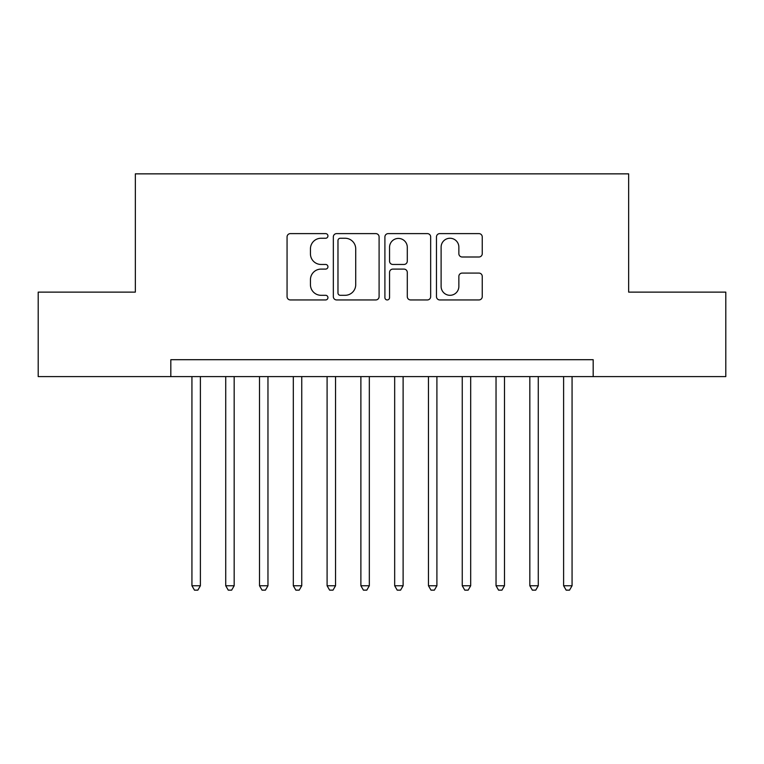 <?xml version="1.0" encoding="UTF-8"?>
<svg xmlns="http://www.w3.org/2000/svg" width="764" height="764" viewBox="0 0 764 764"><rect width="100%" height="100%" fill="white"/><g stroke="black" fill="none" stroke-linecap="round" stroke-linejoin="round"><path stroke-width="1.15" d="M327.937 235.933A2.321 2.321 0 0 0 325.617 233.612L290.377 233.612A3.314 3.314 0 0 0 287.063 236.935L287.063 296.633A3.314 3.314 0 0 0 290.377 299.946L325.617 299.946A2.321 2.321 0 0 0 327.937 297.626A2.321 2.321 0 0 0 325.617 295.305L321.061 295.305A10.61 10.61 0 0 1 310.442 284.685L310.442 279.719A10.61 10.61 0 0 1 321.061 269.1L325.617 269.1A2.321 2.321 0 0 0 327.937 266.779A2.321 2.321 0 0 0 325.617 264.459L321.061 264.459A10.61 10.61 0 0 1 310.442 253.849L310.442 248.873A10.61 10.61 0 0 1 321.061 238.253L325.617 238.253A2.321 2.321 0 0 0 327.937 235.933M478.923 257A3.314 3.314 0 0 0 482.246 253.677L482.246 236.935A3.314 3.314 0 0 0 478.923 233.612L439.787 233.612A3.314 3.314 0 0 0 436.473 236.935L436.473 296.633A3.314 3.314 0 0 0 439.787 299.946L478.923 299.946A3.314 3.314 0 0 0 482.246 296.633L482.246 276.396A3.314 3.314 0 0 0 478.923 273.082L462.182 273.082A3.314 3.314 0 0 0 458.858 276.396L458.858 286.433A8.872 8.872 0 0 1 449.986 295.305A8.872 8.872 0 0 1 441.114 286.433L441.114 247.125A8.872 8.872 0 0 1 449.986 238.253A8.872 8.872 0 0 1 458.858 247.125L458.858 253.677A3.314 3.314 0 0 0 462.182 257L478.923 257M170.821 376.595L38.2 376.595L38.2 292.125L135.343 292.125L135.343 173.858L628.657 173.858L628.657 292.125L725.8 292.125L725.8 376.595L593.179 376.595L593.179 359.701L170.821 359.701L170.821 376.595L593.179 376.595M379.097 236.935A3.314 3.314 0 0 0 375.783 233.612L336.647 233.612A3.314 3.314 0 0 0 333.333 236.935L333.333 296.633A3.314 3.314 0 0 0 336.647 299.946L375.783 299.946A3.314 3.314 0 0 0 379.097 296.633L379.097 236.935M388.217 233.612L427.353 233.612A3.314 3.314 0 0 1 430.667 236.935L430.667 296.633A3.314 3.314 0 0 1 427.353 299.946L410.602 299.946A3.314 3.314 0 0 1 407.288 296.633L407.288 272.423A3.314 3.314 0 0 0 403.975 269.1L392.858 269.1A3.314 3.314 0 0 0 389.544 272.423L389.544 297.626A2.321 2.321 0 0 1 387.224 299.946A2.321 2.321 0 0 1 384.903 297.626L384.903 236.935A3.314 3.314 0 0 1 388.217 233.612M340.295 238.253A2.321 2.321 0 0 0 337.974 240.584L337.974 292.984A2.321 2.321 0 0 0 340.295 295.305L345.099 295.305A10.61 10.61 0 0 0 355.718 284.685L355.718 248.873A10.61 10.61 0 0 0 345.099 238.253L340.295 238.253M407.288 247.297A8.872 8.872 0 0 0 398.416 238.425A8.872 8.872 0 0 0 389.544 247.297L389.544 261.145A3.314 3.314 0 0 0 392.858 264.459L403.975 264.459A3.314 3.314 0 0 0 407.288 261.145L407.288 247.297M191.936 376.595L191.936 585.749L200.388 585.749L200.388 376.595M200.388 585.749L197.847 590.142L194.476 590.142L191.936 585.749M225.724 376.595L225.724 585.749L234.176 585.749L234.176 376.595M234.176 585.749L231.645 590.142L228.264 590.142L225.724 585.749M259.512 376.595L259.512 585.749L267.963 585.749L267.963 376.595M267.963 585.749L265.433 590.142L262.052 590.142L259.512 585.749M293.309 376.595L293.309 585.749L301.751 585.749L301.751 376.595M301.751 585.749L299.221 590.142L295.84 590.142L293.309 585.749M327.097 376.595L327.097 585.749L335.539 585.749L335.539 376.595M335.539 585.749L333.008 590.142L329.628 590.142L327.097 585.749M360.885 376.595L360.885 585.749L369.327 585.749L369.327 376.595M369.327 585.749L366.796 590.142L363.416 590.142L360.885 585.749M394.673 376.595L394.673 585.749L403.115 585.749L403.115 376.595M403.115 585.749L400.584 590.142L397.204 590.142L394.673 585.749M428.461 376.595L428.461 585.749L436.903 585.749L436.903 376.595M436.903 585.749L434.372 590.142L430.991 590.142L428.461 585.749M462.249 376.595L462.249 585.749L470.691 585.749L470.691 376.595M470.691 585.749L468.16 590.142L464.779 590.142L462.249 585.749M496.037 376.595L496.037 585.749L504.488 585.749L504.488 376.595M504.488 585.749L501.948 590.142L498.567 590.142L496.037 585.749M529.824 376.595L529.824 585.749L538.276 585.749L538.276 376.595M538.276 585.749L535.736 590.142L532.355 590.142L529.824 585.749M563.612 376.595L563.612 585.749L572.064 585.749L572.064 376.595M572.064 585.749L569.524 590.142L566.153 590.142L563.612 585.749"/></g></svg>
